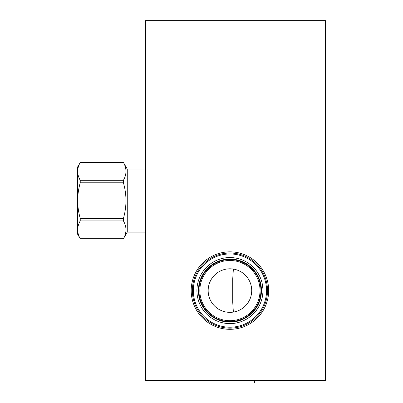 <?xml version="1.0" encoding="UTF-8"?>
<svg xmlns="http://www.w3.org/2000/svg" width="403" height="403" viewBox="0 0 403 403"><rect width="100%" height="100%" fill="white"/><g stroke="black" fill="none" stroke-linecap="round" stroke-linejoin="round"><path stroke-width="0.6" d="M145.533 20.639L145.533 380.563L325.493 380.563L325.493 20.639L145.533 20.639M229.932 329.316A38.738 38.738 0 0 1 191.198 290.583A38.738 38.738 0 0 1 229.932 251.845A38.738 38.738 0 0 1 268.67 290.583A38.738 38.738 0 0 1 229.932 329.316M233.765 312.018L234.254 311.927M234.818 311.801L235.453 311.645M235.619 311.6L236.516 311.338M236.904 311.212L237.689 310.93M238.213 310.723L238.511 310.597M239.352 310.214L241.08 309.287M241.946 308.743L243.664 307.479M244.51 306.759L246.142 305.121M246.918 304.21L247.664 303.227M248.364 302.179L249.613 299.903M250.147 298.678L250.611 297.404M250.998 296.089L251.306 294.744M251.527 293.369L251.663 291.979M251.709 290.583L251.694 289.817M251.663 289.183L251.532 287.797M251.306 286.422L251.004 285.077M250.616 283.762L250.147 282.488M249.613 281.264L248.364 278.982M247.664 277.939L246.918 276.957M246.142 276.04L244.51 274.403M243.664 273.682L241.946 272.423M241.08 271.874L239.352 270.952M238.511 270.569L238.249 270.458M237.689 270.237L236.904 269.95M236.153 269.713L235.564 269.547M235.453 269.516L234.818 269.36M234.254 269.239L233.765 269.149M233.367 269.078L232.722 278.957L232.722 302.21L233.367 312.083M256.998 271.657L255.965 270.262M254.832 268.892L253.704 267.657L254.832 268.892M252.555 266.524L251.396 265.486L252.555 266.524M250.293 264.58L247.916 262.882M247.905 262.882L247.321 262.504M244.51 260.953L245.634 261.532L244.505 260.948M243.402 260.429L241.075 259.497M240.238 259.21L239.251 258.902L240.248 259.21M238.309 258.64L236.586 258.237M236.964 258.318L236.48 258.217M235.589 258.046L235.11 257.965M234.496 257.875L234.758 257.915M237.619 258.464L238.314 258.64M238.541 258.701L239.1 258.857M243.382 260.424L244.037 260.721M256.489 270.952L257.069 271.758M256.923 309.61L256.237 310.552M253.704 313.509L254.817 312.295M251.396 315.68L252.5 314.693M250.303 316.572L249.069 317.493M249.064 317.499L247.916 318.279M246.848 318.944L247.905 318.284M245.598 319.655L244.843 320.047M244.037 320.445L241.08 321.67M239.1 322.309L238.541 322.465M238.314 322.526L237.634 322.697M238.309 322.526L236.586 322.929M235.11 323.196L235.589 323.115M234.753 323.251L234.496 323.287M236.48 322.949L236.964 322.848M244.5 320.219L245.623 319.639M255.935 310.94L258.847 306.537M229.932 323.604A33.021 33.021 0 0 0 262.958 290.583A33.021 33.021 0 0 0 229.932 257.557A33.021 33.021 0 0 0 196.911 290.583A33.021 33.021 0 0 0 229.932 323.604M260.625 278.387L260.857 278.987M260.585 278.287L261.476 280.81M262.267 283.878L262.605 285.782M262.267 283.868L262.912 288.87M262.912 292.276L262.605 295.384M261.804 299.228L261.24 301.096M260.887 302.094L261.255 301.051M259.739 304.799L259.497 305.303M258.948 306.351L259.814 304.648M261.492 300.316L261.814 299.187M259.814 276.518L258.006 273.194M229.932 327.206A36.623 36.623 0 0 0 266.554 290.583A36.623 36.623 0 0 0 229.932 253.961A36.623 36.623 0 0 0 193.314 290.583A36.623 36.623 0 0 0 229.932 327.206M229.932 328.148A37.565 37.565 0 0 1 192.367 290.583A37.565 37.565 0 0 1 229.932 253.013A37.565 37.565 0 0 1 267.501 290.583A37.565 37.565 0 0 1 229.932 328.148M229.932 321.579A30.996 30.996 0 0 0 260.932 290.583A30.996 30.996 0 0 0 229.932 259.582A30.996 30.996 0 0 0 198.936 290.583A30.996 30.996 0 0 0 229.932 321.579A30.996 30.996 0 0 0 260.932 290.583A30.996 30.996 0 0 0 229.932 259.582M229.932 320.682A30.099 30.099 0 0 0 260.031 290.583A30.099 30.099 0 0 0 229.932 260.484A30.099 30.099 0 0 0 199.838 290.583A30.099 30.099 0 0 0 229.932 320.682M229.932 312.355A21.777 21.777 0 0 1 208.16 290.583A21.777 21.777 0 0 1 229.932 268.806A21.777 21.777 0 0 1 251.709 290.583A21.777 21.777 0 0 1 229.932 312.355M127.267 232.093L123.424 238.727C126.804 232.793 126.804 226.854 123.424 220.92L123.424 218.406C126.804 206.538 126.804 194.664 123.424 182.796L123.424 180.282C126.804 174.348 126.804 168.414 123.424 162.48L127.267 169.109L127.267 232.093L145.533 232.093M127.267 169.109L145.533 169.109M123.424 218.406L80.232 218.406C76.852 206.538 76.852 194.664 80.232 182.796L80.232 180.282C76.852 174.348 76.852 168.414 80.232 162.48L77.507 167.174L77.507 234.027L80.232 238.727C76.852 232.793 76.852 226.854 80.232 220.92L80.232 218.406M123.424 182.796L80.232 182.796M123.424 220.92L80.232 220.92M123.424 238.727L80.232 238.727M123.424 162.48L80.232 162.48M123.424 180.282L80.232 180.282M145.04 352.489L145.533 352.489M145.04 48.713L145.533 48.713M258.006 380.563L258.006 381.052L258.006 380.563M254.419 382.85L254.767 381.052M258.006 20.639L258.006 20.15L258.006 20.639M229.932 322.108A31.525 31.525 0 0 1 198.407 290.583A31.525 31.525 0 0 1 229.932 259.058A31.525 31.525 0 0 1 261.461 290.583A31.525 31.525 0 0 1 229.932 322.108M123.424 238.752L80.232 238.752M123.424 162.449L80.232 162.449"/></g></svg>
